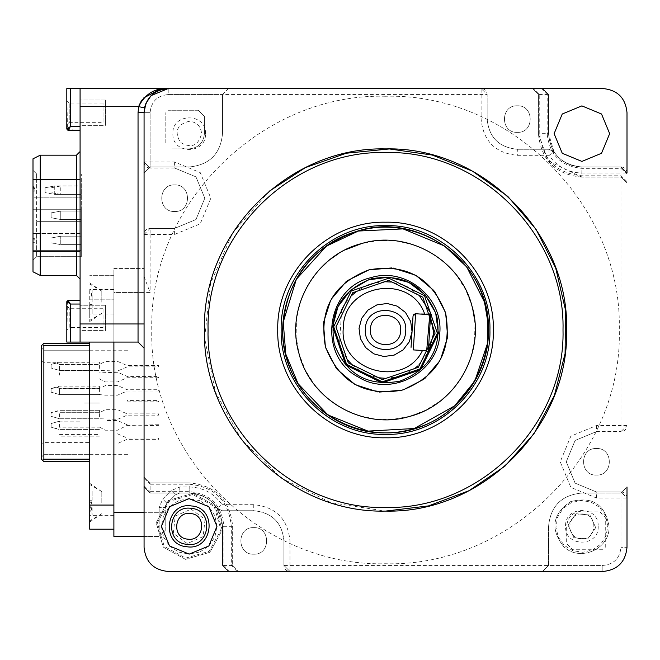 <?xml version="1.0" encoding="UTF-8"?>
<svg xmlns="http://www.w3.org/2000/svg" width="660" height="660" viewBox="0 0 660 660"><rect width="100%" height="100%" fill="white"/><g stroke="black" fill="none" stroke-linecap="round" stroke-linejoin="round"><path stroke-width="0.49" stroke-dasharray="3.3 2.47" d="M187.176 544.351C210.268 548.056 214.533 509.834 191.194 508.357C168.102 504.653 163.837 542.866 187.176 544.351C210.268 548.056 214.533 509.834 191.194 508.357C168.102 504.653 163.837 542.866 187.176 544.351M185.501 559.35L163.251 547.082L156.189 522.67L168.457 500.412L192.868 493.358L215.119 505.626L222.181 530.038L209.913 552.288L185.501 559.35L209.913 552.288L222.181 530.038L215.119 505.626L192.868 493.358L168.457 500.412L156.189 522.67L163.251 547.082L185.501 559.35L209.913 552.288L222.181 530.038L215.119 505.626L192.868 493.358L168.457 500.412L156.189 522.67L163.251 547.082L185.501 559.35M192.737 494.555L169.207 501.361L157.385 522.803L164.191 546.323L185.633 558.145L209.162 551.347L220.984 529.897L214.178 506.377L192.737 494.555M203.131 536.621L187.267 543.568L173.316 533.296L175.238 516.079L191.103 509.132L205.054 519.404L203.131 536.621L187.267 543.568L173.316 533.296L175.238 516.079L191.103 509.132L205.054 519.404L203.131 536.621M59.565 421.154L51.109 423.563L51.109 427.185L59.565 429.602L51.109 427.185L51.109 423.563L59.565 421.154L51.109 423.563L51.109 427.185L56.182 428.637L59.565 427.185L59.565 421.154L80.652 421.154L59.565 421.154L59.565 427.185L99.404 427.185M33 191.161L34.815 191.161L34.815 187.737L33 187.737L33 191.161L33.767 186.326L33.058 189.148M33 238.243L34.815 238.243L33 238.441M33 242.674L33 238.846L33 242.674L34.815 242.674L33 243.07M59.565 372.859C59.565 375.878 59.565 375.878 59.565 372.859M158.565 424.727L127.174 425.378L117.513 430.204L105.435 430.204L99.404 427.069M127.174 426.03L158.565 425.378M99.404 403.046C79.48 403.046 79.48 403.046 99.404 403.046C79.48 403.046 79.48 403.046 99.404 403.046M400.595 330.957C400.298 350.443 368.313 348.414 370.474 329.043C370.772 309.557 402.757 311.586 400.595 330.957M433.777 332.335L431.277 314.507M431.129 314.086L430.873 313.376M419.306 295.482L408.284 287.397M402.443 284.765L391.339 282.059M384.351 281.721L373.51 283.231M366.787 285.5L357.151 290.928M351.928 295.325L344.413 304.681M341.674 309.796L339.479 344.512M341.55 349.932L347.828 360.162M352.457 365.178L361.325 371.786M367.711 374.88L378.271 377.743M385.25 378.287L396.611 377.008M402.732 375.127L414.686 368.503M417.846 365.896L428.761 351.541M428.959 351.128L433.686 333.737M426.665 350.749L428.241 352.547M413.308 349.907L422.499 350.485M429.85 313.813L415.602 313.756L424.784 314.341M411.056 347.341L413.036 316.016M391.908 267.927L393.302 268.092M415.099 275.047L416.402 275.773M433.876 290.548L434.808 291.712M445.294 312.056L445.706 313.483M447.612 336.295L447.447 337.755M440.484 359.568L439.766 360.863M424.99 378.337L423.827 379.269M403.491 389.755L402.055 390.167M379.252 392.081L377.767 391.908M355.971 384.945L354.676 384.236M337.194 369.451L336.27 368.288M325.776 347.952L325.363 346.516M323.458 323.713L323.623 322.237M330.586 300.44L331.312 299.137M346.087 281.655L347.251 280.731M345.37 249.81L338.613 253.564M330.495 259.19L317.732 271.293L307.585 285.648L300.432 301.711L296.546 318.854L296.084 336.427L299.054 353.76L305.349 370.177L314.729 385.044L326.832 397.798L341.187 407.954L357.241 415.107L374.393 418.993L391.966 419.455L409.299 416.485L425.708 410.182L440.583 400.81L453.337 388.707L463.485 374.352L470.646 358.289L474.523 341.146L474.994 323.573L472.015 306.24L465.721 289.822L456.34 274.956L444.246 262.201L429.891 252.046L413.828 244.893L396.685 241.007L386.826 240.322M379.104 240.545L361.779 243.515M358.347 231.041C305.101 244.216 270.699 304.681 286.58 357.184C299.755 410.438 360.22 444.84 412.723 428.959C465.968 415.784 500.371 355.319 484.489 302.816C471.322 249.562 410.858 215.16 358.347 231.041M269.008 191.383L232.733 232.823L210.589 283.247L204.617 338.002L215.391 392.015L241.907 440.286L281.704 478.36L331.097 502.714L385.539 511.096M178.802 552.106L189.189 554.119L199.815 552.007M200.029 551.917L208.824 545.985M208.989 545.82L214.838 536.976M214.929 536.761L216.95 526.35M216.95 526.119L214.838 515.724M214.748 515.51L208.824 506.715M208.651 506.55L199.807 500.692M199.592 500.61L189.181 498.58M188.95 498.58L178.555 500.701M178.34 500.791L169.546 506.723M169.381 506.88L163.531 515.732M163.441 515.938L161.419 526.358M161.419 526.589L163.531 536.976M163.622 537.19L169.554 545.993M169.719 546.158L178.555 552.007M232.65 526.35L232.65 565.43L238.689 571.461L232.65 565.43L232.65 526.35C230.068 499.95 215.581 485.463 189.189 482.889L150.109 482.889L144.07 476.85L144.07 486.948L150.109 492.987L189.189 492.987C209.435 494.951 220.555 506.071 222.552 526.342C220.572 506.08 209.451 494.959 189.189 492.987L150.109 492.987L144.07 486.948M232.65 565.43L223.888 565.43L223.888 526.333L222.552 526.342L222.552 565.43L228.583 571.461L238.689 571.461L168.218 571.461C153.557 570.034 145.505 561.982 144.07 547.313L144.07 476.85L150.109 482.889L189.189 482.889L189.189 484.226C214.78 486.75 228.822 500.783 231.305 526.333L232.65 526.226C229.952 499.81 215.465 485.364 189.189 482.889M237.121 571.461L231.305 565.43L231.305 526.333L223.888 526.333C221.801 505.238 210.235 493.68 189.189 491.651L150.109 491.651L150.109 484.226L189.189 484.226L189.189 492.987M229.705 571.461L223.888 565.43L222.552 565.43L222.552 526.342L222.552 565.43L228.583 571.461L602.852 571.461C617.521 570.034 625.564 561.982 627 547.313L627 486.989L620.961 493.028L581.889 493.028C561.652 495.008 550.539 506.113 548.567 526.35L548.567 565.43L542.528 571.461L228.541 571.461L222.511 565.43L222.511 526.35L217.008 508.018L222.049 510.733L217.008 508.018C210.243 498.358 200.97 493.366 189.189 493.028L150.109 493.028L189.189 493.028L179.776 493.028L175.502 494.794L166.972 503.332L175.502 494.794L171.237 490.529L179.776 486.989L189.189 486.989C203.107 487.385 214.063 493.284 222.049 504.694L217.008 508.018C210.243 498.358 200.97 493.366 189.189 493.028C209.426 495.008 220.531 506.113 222.511 526.35L222.511 565.43L228.541 571.461L289.963 571.461L283.924 565.43L283.924 540.919L283.924 565.43A6.039 6.039 0 0 0 289.963 571.461L283.924 565.43L289.963 571.461L289.963 565.43L602.852 565.43C613.858 564.358 619.888 558.319 620.961 547.313L620.961 498.011L627 498.011L627 547.313C625.564 561.982 617.521 570.034 602.852 571.461L542.528 571.461L548.567 565.43L602.852 565.43C613.858 564.358 619.888 558.319 620.961 547.313L620.961 493.028L581.889 493.028C561.643 495 550.539 506.105 548.567 526.35L548.567 565.43L548.567 526.35M144.07 323.961L144.07 112.687C145.505 98.018 153.557 89.966 168.218 88.539C153.557 89.966 145.505 98.018 144.07 112.687L144.07 323.961L138.039 323.961L138.039 342.07L80.083 342.07L80.083 300.424L67.411 301.026L68.013 300.424M139.037 105.394L138.649 106.648L80.083 106.648L80.083 342.07L70.43 342.07L70.43 304.046L67.411 301.026L66.808 301.628M67.411 301.026L66.808 342.07L70.43 342.07M66.808 330L66.808 305.852L66.808 330L69.218 327.583L69.218 308.269L69.218 327.583L103.026 327.583L103.026 308.269L103.026 327.583M80.083 300.424L80.083 342.07M68.013 130.185L67.411 129.583L80.083 130.185L80.083 88.539L66.808 88.539L67.411 129.583L66.808 128.981M103.026 122.339L103.026 103.026L103.026 122.339L69.218 122.339L69.218 103.026L69.218 122.339L66.808 124.756L66.808 100.609L66.808 129.583M67.411 129.583L70.43 126.563L70.43 88.539M80.083 106.648L80.083 130.185M80.083 330.602L80.083 305.25L80.083 330.602L80.083 305.25L80.083 330.602L105.435 330.602L105.435 305.25L105.435 330.602L105.435 305.25L105.435 330.602L80.083 330.602M80.083 125.359L80.083 100.006L80.083 125.359L80.083 100.006L80.083 125.359L105.435 125.359L105.435 100.006L105.435 125.359L105.435 100.006L105.435 125.359L80.083 125.359M80.083 179.33L80.083 279.048L80.083 151.561L80.083 179.33L40.243 179.33L40.243 155.182L33 158.804L33 271.804L40.243 275.426L40.243 179.33L33 179.33M40.243 155.182L76.461 155.182L76.461 275.426L40.243 275.426M33 188.743L33 191.763L33 188.743M36.622 233.417L81.296 233.417L33 233.417L36.622 233.417L36.622 250.618L36.622 221.339L81.296 221.339L81.296 250.618L81.296 221.339L36.622 221.339L36.622 209.269L81.296 209.269L33 209.269L81.296 209.269L81.296 221.339L81.296 179.99L81.296 209.269L33 209.269L36.622 209.269L36.622 179.99L33 179.99L33 170.329L33 260.279L33 179.99L36.622 179.99L36.622 173.951L33 170.329L36.622 173.951L81.296 173.951L81.296 179.99L81.296 173.951L36.622 173.951L36.622 197.191L33 197.191L81.296 197.191L36.622 197.191M60.769 219.532L81.296 219.532L81.296 211.076L81.296 219.532L60.769 219.532L60.769 211.076L81.296 211.076L60.769 211.076L51.109 212.891L60.769 211.076L51.109 212.891L60.769 211.076L81.296 211.076L60.769 211.076L60.769 219.532L81.296 219.532L60.769 219.532L51.109 217.717L60.769 219.532L51.109 217.717L51.109 212.891L51.109 217.717M54.73 185.963L45.07 187.778L45.07 192.605L45.07 187.778L54.73 185.963L54.73 194.419L45.07 192.605L54.73 194.419L81.296 194.419L54.73 194.419L54.73 185.963L81.296 185.963C81.296 190.195 81.296 190.195 81.296 185.963C81.296 190.195 81.296 190.195 81.296 185.963L60.769 185.963L51.109 187.778M81.296 250.618L81.296 256.658L81.296 250.618L36.622 250.618L36.622 256.658L36.622 250.618L33 250.618L81.296 250.618M81.296 236.189L60.769 236.189L81.296 236.189L60.769 236.189L51.109 238.004L60.769 236.189L51.109 238.004L60.769 236.189L81.296 236.189M51.109 242.83L60.769 244.645L60.769 236.189L60.769 244.645L51.109 242.83M81.296 244.645L60.769 244.645L81.296 244.645M60.769 194.419L51.109 192.605L60.769 194.419L60.769 185.963M81.296 256.658L36.622 256.658L33 260.279L36.622 256.658L81.296 256.658M36.622 221.339L81.296 221.339L36.622 221.339M34.815 240.257L34.815 238.046M34.733 189.123L33.767 186.326M76.461 155.182L80.083 151.561M147.015 101.145L145.093 105.74M113.891 342.07L113.891 292.57L144.07 292.57L144.07 486.989L144.07 112.687L138.039 112.687L138.649 106.648L144.565 107.852M143.731 97.944L142.288 99.594M139.969 103.207L139.4 104.453M151.074 95.683L158.227 90.7M161.238 89.57L168.218 88.539C153.557 89.966 145.505 98.018 144.07 112.687L144.07 292.57M581.889 161.419L562.254 153.285L554.119 133.65L562.254 114.015L581.889 105.88L601.524 114.015L609.659 133.65L601.524 153.285L581.889 161.419M105.435 88.539L168.218 88.539C153.557 89.966 145.505 98.018 144.07 112.687L150.109 112.687L150.109 166.972L189.189 166.972C209.426 165 220.539 153.895 222.511 133.65L222.511 94.57L222.511 133.65L222.511 94.57L228.541 88.539L168.218 88.539L168.218 94.57C157.22 95.642 151.181 101.681 150.109 112.687L144.07 112.687L144.07 173.011L150.109 166.972L189.189 166.972L150.109 166.972L144.07 173.011M150.942 95.807L158.623 90.527M158.722 90.478L168.218 88.539C153.557 89.966 145.505 98.018 144.07 112.687M189.189 121.275C177.02 124.484 174.1 131.53 180.436 142.403C191.309 148.731 198.346 145.81 201.564 133.65C200.83 126.134 196.705 122.009 189.189 121.275M581.889 513.975C565.925 513.208 565.925 539.492 581.889 538.725C597.853 539.492 597.853 513.208 581.889 513.975M385.539 96.253C260.634 93.035 148.566 205.103 151.792 330C148.566 454.897 260.634 566.965 385.539 563.747C510.436 566.965 622.504 454.897 619.278 330C622.504 205.103 510.436 93.035 385.539 96.253M627 181.599L620.961 175.783L581.864 175.783C556.314 173.299 542.272 159.25 539.756 133.65L547.189 133.65C549.227 154.696 560.785 166.262 581.864 168.341L620.961 168.341L620.961 177.111L581.765 177.111L620.961 177.111L627 183.15L627 174.157L620.961 168.341L620.961 167.013L581.881 167.013C561.611 165.017 550.489 153.895 548.526 133.65L548.526 94.57L542.487 88.539L548.526 94.57L548.526 133.65C550.498 153.92 561.619 165.041 581.889 167.013L620.961 167.013L627 173.052L627 547.313L620.961 547.313L627 547.313C625.564 561.982 617.521 570.034 602.852 571.461C617.521 570.034 625.564 561.982 627 547.313C625.564 561.982 617.521 570.034 602.852 571.461C617.521 570.034 625.564 561.982 627 547.313M205.483 133.65C206.489 112.621 171.88 112.621 172.887 133.65C171.88 154.671 206.489 154.671 205.483 133.65M144.07 486.989L150.109 493.028L144.07 486.989M173.737 493.028L150.109 493.028M165.198 530.417L165.198 512.308L165.198 530.417L159.167 536.448L165.198 530.417M163.903 500.263L166.972 503.332L165.198 507.606L165.198 512.308L165.198 507.606L160.858 507.606M189.189 166.972C209.426 164.992 220.531 153.887 222.511 133.65M198.363 110.269L204.394 116.308L204.394 133.65C203.494 142.89 198.421 147.956 189.189 148.863L171.839 148.863L189.189 148.863C198.421 147.956 203.494 142.89 204.394 133.65L204.394 116.308L198.363 110.269L168.218 110.269L198.363 110.269M165.808 142.824L165.808 112.687L165.808 142.824M144.07 161.989L150.109 168.019L144.07 161.989A6.039 6.039 0 0 0 150.109 168.019L144.07 161.989L174.619 161.989L200.236 172.598L210.837 198.206L200.236 223.814L174.619 234.424L150.109 234.424L150.109 228.385L174.619 228.385L150.109 228.385A6.039 6.039 0 0 0 144.07 234.424L150.109 228.385M174.619 211.489C191.755 212.305 191.755 184.107 174.619 184.924C157.493 184.107 157.493 212.305 174.619 211.489C157.493 212.305 157.493 184.107 174.619 184.924C191.755 184.107 191.755 212.305 174.619 211.489M174.619 234.424L174.619 228.385L195.962 219.549L204.806 198.206L195.962 176.863L174.619 168.019L195.962 176.863L204.806 198.206L195.962 219.549L174.619 228.385L195.962 219.549L204.806 198.206L195.962 176.863L174.619 168.019L150.109 168.019L150.109 112.687C151.181 101.681 157.22 95.642 168.218 94.57L222.511 94.57L228.541 88.539L542.528 88.539L548.567 94.57L548.567 133.65L554.062 151.981L549.021 149.267L517.333 149.267C499.001 147.477 488.936 137.42 487.146 119.081L487.146 94.57L487.146 119.081C488.936 137.42 499.001 147.477 517.333 149.267L549.021 149.267L554.062 151.981C560.827 161.642 570.1 166.633 581.889 166.972L620.961 166.972L627 173.011L627 486.989L620.961 493.028L581.889 493.028M549.021 149.267L554.062 151.981A6.039 6.039 0 0 0 549.021 149.267L549.021 155.306L554.062 151.981C560.827 161.642 570.1 166.633 581.889 166.972L620.961 166.972L581.889 166.972L581.889 173.011C567.963 172.615 557.007 166.716 549.021 155.306L517.333 155.306C495.33 153.161 483.252 141.091 481.115 119.081L481.115 88.539L487.146 94.57A6.039 6.039 0 0 0 481.115 88.539L542.528 88.539L548.567 94.57L548.567 133.65L548.567 94.57M517.333 132.363C534.46 133.188 534.46 104.981 517.333 105.806C500.197 104.981 500.197 133.188 517.333 132.363C500.197 133.188 500.197 104.981 517.333 105.806C534.46 104.981 534.46 133.188 517.333 132.363M174.619 161.989L174.619 168.019L150.109 168.019M144.07 536.448L159.167 536.448L159.167 512.308L165.198 512.308L144.07 512.308M113.891 536.448L159.167 536.448L159.167 507.606L159.167 512.308L113.891 512.308L113.891 492.987L113.891 536.448M113.891 268.43L144.07 268.43L113.891 268.43L113.891 292.57L113.891 268.43M602.852 549.731L572.715 549.731L566.676 543.691L566.676 526.35C567.575 517.11 572.649 512.044 581.889 511.137L599.231 511.137L605.269 517.176L605.269 547.313M627 173.011A6.039 6.039 0 0 0 620.961 166.972L627 173.011L620.961 166.972L620.961 173.011L627 173.011L627 498.011A6.039 6.039 0 0 0 620.961 491.981L627 498.011M596.45 475.076C613.586 475.893 613.586 447.694 596.45 448.511C579.323 447.694 579.323 475.893 596.45 475.076C579.323 475.893 579.323 447.694 596.45 448.511C613.586 447.694 613.586 475.893 596.45 475.076M596.45 425.576L596.45 431.615L620.961 431.615L596.45 431.615L575.107 440.451L566.272 461.794L575.107 483.136L596.45 491.981L575.107 483.136L566.272 461.794L575.107 440.451L596.45 431.615L575.107 440.451L566.272 461.794L575.107 483.136L596.45 491.981L620.961 491.981L620.961 498.011L596.45 498.011L570.842 487.402L560.233 461.794L570.842 436.186L596.45 425.576L620.961 425.576L620.961 431.615A6.039 6.039 0 0 0 627 425.576L620.961 431.615M596.45 498.011L596.45 491.981L620.961 491.981M253.745 554.194C270.872 555.019 270.872 526.812 253.745 527.637C236.61 526.812 236.61 555.019 253.745 554.194C236.61 555.019 236.61 526.812 253.745 527.637C270.872 526.812 270.872 555.019 253.745 554.194M289.963 540.919L283.924 540.919C282.134 522.58 272.077 512.523 253.745 510.733C272.077 512.523 282.134 522.58 283.924 540.919C282.134 522.58 272.077 512.523 253.745 510.733L222.049 510.733L253.745 510.733L253.745 504.694C275.748 506.839 287.818 518.909 289.963 540.919L289.963 565.43L283.924 565.43M144.07 276.598L150.109 292.57L113.891 292.57L113.891 512.308M113.891 457.066C113.891 463.13 113.891 463.13 113.891 457.066C113.891 463.13 113.891 463.13 113.891 457.066M113.891 502.648L113.891 489.967L113.891 502.648M113.891 311.891L113.891 292.57L113.891 311.891M113.891 302.23L113.891 314.911L113.891 302.23M113.891 518.941L113.891 499.628L113.891 518.941M113.891 305.25L113.891 285.937L113.891 305.25M89.743 302.23L89.743 321.552L89.743 302.23M89.743 502.648L89.743 483.326L89.743 502.648M113.891 529.205L113.891 275.674L113.891 529.205L89.743 529.205L89.743 342.07M89.743 345.691L89.743 459.187L89.743 345.691L43.865 345.691L43.865 459.187L89.743 459.187L89.743 461.596L89.743 459.187M43.865 345.691L42.661 344.487L41.448 345.691L41.448 459.187L43.865 461.596L89.743 461.596M42.661 460.391L43.865 459.187M89.743 442.579L89.743 350.221L128.981 350.221L43.865 350.221L89.743 350.221L89.743 454.657L43.865 454.657L41.448 457.066L41.448 347.812L41.448 457.066L43.865 454.657L43.865 350.221L41.448 347.812L43.865 350.221L43.865 442.579L89.743 442.579L89.743 454.657L43.865 454.657L43.865 442.579L41.448 443.586M41.448 361.292L43.865 362.299L89.743 362.299M89.743 395.191L89.743 385.539M89.743 419.339L89.743 409.687M89.743 433.826L89.743 443.487L89.743 433.826M89.743 371.052L89.743 361.391L89.743 371.052M89.743 372.859L89.743 373.461M127.174 424.727L117.513 420.552L105.435 420.552M99.404 429.602L59.565 429.602L99.404 429.602M127.174 401.882L158.565 401.882L158.565 400.579L127.174 400.579M89.743 343.283L43.865 343.283L42.661 344.487M101.813 502.648L101.813 491.51L101.813 502.648M89.743 490.57L89.743 500.231L89.743 490.57M113.891 505.065L89.743 505.065L89.743 514.717L90.948 505.065L89.743 500.231L92.161 500.231L90.948 505.065L92.161 514.717L92.161 505.065M92.161 500.231L92.161 490.57L92.161 500.231L89.743 500.231M101.813 302.23L101.813 291.093L101.813 302.23M92.161 299.813L89.743 299.813L92.161 299.813L92.161 290.161L89.743 290.161L89.743 314.308L89.743 304.648L92.161 304.648L92.161 314.308L92.161 299.813L90.948 290.161M89.743 304.648L92.161 304.648L89.743 304.648M113.891 275.674L89.743 275.674L113.891 275.674M598.183 526.35C599.197 547.379 564.572 547.379 565.587 526.35C564.572 505.321 599.197 505.321 598.183 526.35M222.511 526.35L222.511 565.43M581.889 166.972C561.652 164.992 550.539 153.887 548.567 133.65M627 183.15L620.961 177.111L627 183.15L627 112.687C625.564 98.018 617.521 89.966 602.852 88.539L532.389 88.539L538.428 94.57L538.428 133.65L538.428 94.57L547.189 94.57L547.189 133.65L548.526 133.65M581.889 177.111C555.481 174.537 540.994 160.05 538.428 133.65L539.756 133.65L539.756 94.57L533.94 88.539L532.389 88.539L538.428 94.57L532.389 88.539M541.381 88.539L547.189 94.57L548.526 94.57L542.487 88.539L533.94 88.539M627 174.157L627 173.052L620.961 167.013L581.881 167.013L581.765 177.111L547.965 160.817L538.428 133.65M570.562 501.658C592.276 496.039 605.105 504.273 609.056 526.35C610.261 549.136 579.29 562.65 563.409 546.265C550.093 528.874 552.478 514.008 570.562 501.658C592.276 496.039 605.105 504.273 609.056 526.35C610.261 549.136 579.29 562.65 563.409 546.265C550.093 528.874 552.478 514.008 570.562 501.658M571.065 502.755L562.864 508.695L557.552 517.316L555.951 527.315L558.294 537.174L564.234 545.374L572.855 550.688L582.854 552.288L592.705 549.945L600.913 544.013L606.226 535.384L607.827 525.385L605.484 515.534L599.544 507.326L590.923 502.012L580.924 500.412L571.065 502.755M595.708 527.654L589.924 515.031L576.097 513.727L568.062 525.055L573.854 537.677L587.672 538.972L595.708 527.654L589.924 515.031L576.097 513.727L568.062 525.055L573.854 537.677L587.672 538.972M89.743 454.657L128.981 454.657L89.743 454.657M33 239.217L34.815 239.151L33 239.217M99.404 436.846L59.565 436.846M59.565 434.437L99.404 434.437M117.513 433.826L127.174 438.009L158.565 438.009L158.565 439.312L127.174 439.312L117.513 443.487M59.565 364.526L99.404 364.526L99.404 370.441L59.565 370.441L51.109 368.033L51.109 364.411L56.182 362.959L59.565 364.411L59.565 370.441L51.109 368.033L51.109 364.411L58.294 363.165M59.565 370.441L99.404 370.441L59.565 370.441L99.404 370.441L117.513 371.052L127.174 366.869L158.565 366.869L158.565 365.566L127.174 365.566L117.513 361.391L105.435 361.391L99.404 364.411L99.404 361.993L59.565 361.993L51.109 364.411L51.109 368.033L59.565 370.441L59.565 364.411L99.404 364.411M59.565 394.589L51.109 392.18L51.109 388.558L56.182 387.106L59.565 388.558L59.565 394.589L51.109 392.18L59.565 394.589L99.404 394.589L59.565 394.589L99.404 394.589L59.565 394.589L59.565 388.558L99.404 388.558L105.435 385.539L117.513 385.539L127.174 389.713L158.565 389.713L158.565 391.017L127.174 391.017L117.513 395.191L105.435 395.191L99.404 394.589L99.404 388.674L59.565 388.674M99.404 388.558L99.404 386.141L59.565 386.141L51.109 388.558L58.294 387.313M51.109 388.558L51.109 392.18M99.404 412.698L59.565 412.698L99.404 412.698L99.404 410.289L99.404 412.698L105.435 409.687L117.513 409.687L127.174 413.861L158.565 413.861L158.565 415.165L127.174 415.165L117.513 419.339L99.404 418.737L59.565 418.737L51.109 416.32L59.565 418.737L59.565 412.698L56.182 411.254L51.109 412.698L51.109 416.32M99.404 410.289L59.565 410.289L99.404 410.289L59.565 410.289L56.182 411.254M59.565 418.737L99.404 418.737L59.565 418.737L99.404 418.737L99.404 412.822L59.565 412.822M99.404 378.898L105.435 381.917L117.513 381.917L127.174 377.734L158.565 377.734L158.565 376.431L127.174 376.431L117.513 372.257L99.404 372.859M144.07 478.417L150.109 484.226L150.109 482.889L144.07 476.85M150.109 492.987L150.109 491.651L144.07 485.834M222.552 565.43L228.583 571.461M138.039 112.687L138.039 323.961L80.083 323.961M80.083 304.046L70.43 304.046M80.083 126.563L70.43 126.563M81.296 179.99L36.622 179.99L81.296 179.99M80.083 251.287L33 251.287M179.776 486.989L179.776 493.028L175.502 494.794M168.737 493.028L162.698 499.067L166.972 503.332L165.198 507.606L159.167 507.606L162.698 499.067L171.237 490.529M222.049 510.733L217.008 508.018A6.039 6.039 0 0 0 222.049 510.733L222.049 504.694L253.745 504.694M481.115 119.081L487.146 119.081C488.936 137.42 499.001 147.477 517.333 149.267L517.333 155.306M168.218 88.539L168.218 94.57L487.146 94.57M144.07 234.424L150.109 234.424L150.109 292.57M627 425.576L620.961 425.576L620.961 173.011L581.889 173.011M89.743 299.813L113.891 299.813L89.743 299.813M189.189 493.028L189.189 486.989M602.852 571.461L602.852 565.43L602.852 571.461M465.745 265.98L467.148 267.778M484.044 301.24L484.844 304.12M487.55 341.162L487.113 344.602M475.208 379.896L474.029 381.967M103.026 308.269L69.218 308.269L66.808 305.852M103.026 103.026L69.218 103.026L66.808 100.609M105.435 100.006L80.083 100.006L105.435 100.006M105.435 305.25L80.083 305.25L105.435 305.25M113.891 289.558L89.743 289.558M113.891 314.911L89.743 314.911M113.891 489.967L89.743 489.967M113.891 515.32L89.743 515.32M101.764 491.593L89.743 483.326M101.764 513.703L89.743 521.961M101.813 491.51L89.743 484.539M101.813 513.785L89.743 520.756M101.764 291.175L89.743 282.917M101.764 313.286L89.743 321.552M101.813 291.093L89.743 284.122M101.813 313.368L89.743 320.339"/><path stroke-width="0.99" d="M187.754 539.154C171.154 538.098 174.19 510.914 190.616 513.546C207.215 514.602 204.179 541.786 187.754 539.154M187.176 544.351C210.268 548.056 214.533 509.834 191.194 508.357C168.102 504.653 163.837 542.866 187.176 544.351M186.912 546.752C160.446 545.086 165.289 501.748 191.466 505.956C217.924 507.622 213.081 550.96 186.912 546.752M400.595 330.957C400.298 350.443 368.313 348.414 370.474 329.043C370.772 309.557 402.757 311.586 400.595 330.957M365.417 328.729C365.813 302.692 408.548 305.39 405.661 331.271C405.257 357.308 362.53 354.61 365.417 328.729M413.853 314.358L413.036 316.016L412.046 331.675L409.382 341.69L403.095 349.932L394.127 355.129L383.856 356.507L373.84 353.851L365.607 347.556L360.401 338.596L359.032 328.325L361.688 318.31L367.975 310.068L376.942 304.87L387.214 303.493L397.229 306.149L405.463 312.444L410.668 321.403L412.046 331.675L411.056 347.341M430.749 313.022L428.241 352.547L426.665 350.749L413.308 349.907L415.602 313.756L428.951 314.597M428.241 352.547L433.736 333.052L429.85 313.813L426.665 350.749L422.499 350.485C403.639 389.705 338.101 370.532 343.365 327.335C343.596 283.808 411.023 273.05 424.784 314.341L429.792 314.655M413.036 316.016L415.602 313.756L413.902 314.308M433.736 332.978L433.777 332.335M431.277 314.507L431.129 314.086M430.873 313.376L419.306 295.482M408.284 287.397L402.443 284.765M391.339 282.059L384.351 281.721M373.51 283.231L366.787 285.5M357.151 290.928L351.928 295.325M344.413 304.681L341.674 309.796M339.479 344.512L341.55 349.932M347.828 360.162L352.457 365.178M361.325 371.786L367.711 374.88M378.271 377.743L385.25 378.287M396.611 377.008L402.732 375.127M414.686 368.503L417.846 365.896M428.761 351.541L428.959 351.128M433.686 333.737L433.727 333.094M335.965 326.865L352.704 292.726L388.674 280.426L422.812 297.165L435.113 333.135L418.374 367.274L382.396 379.574L348.265 362.835L335.965 326.865M333.696 326.716L346.558 364.337L382.255 381.835L419.875 368.973L437.374 333.284L424.512 295.663L388.814 278.165L351.202 291.027L333.696 326.716M332.665 326.65L345.782 365.021L382.189 382.874L420.552 369.748L438.405 333.349L435.666 312.856L425.287 294.979L408.862 282.43L388.88 277.126L368.395 279.873L350.518 290.251L337.969 306.677L332.665 326.65M371.464 278.776C341.187 290.359 328.804 312.13 334.315 344.075C345.898 374.352 367.661 386.735 399.605 381.224C429.883 369.641 442.266 347.87 436.763 315.925C425.172 285.648 403.409 273.265 371.464 278.776M439.758 333.432C438.991 372.067 391.388 397.765 358.669 377.223C316.998 356.4 325.619 287.512 371.143 277.613C405.388 266.755 443.421 297.709 439.758 333.432M369.006 269.833C406.527 263.365 432.094 277.909 445.706 313.467C452.174 350.996 437.63 376.563 402.064 390.167C364.543 396.635 338.976 382.09 325.372 346.533C318.896 309.004 333.44 283.437 369.006 269.833L391.908 267.927M393.302 268.092L415.099 275.047M416.402 275.773L433.876 290.548M434.808 291.712L445.294 312.056M445.706 313.483L447.612 336.295M447.447 337.755L440.484 359.568M439.766 360.863L424.99 378.337M423.827 379.269L403.491 389.755M402.055 390.167L379.252 392.081M377.767 391.908L355.971 384.945M354.676 384.236L337.194 369.451M336.27 368.288L325.776 347.952M325.363 346.516L323.458 323.713M323.623 322.237L330.586 300.44M331.312 299.137L346.087 281.655M347.251 280.731L368.981 269.841M361.779 243.515C407.665 229.63 460.515 259.702 472.015 306.24C485.909 352.126 455.837 404.976 409.299 416.485C363.412 430.369 310.555 400.298 299.054 353.76C285.17 307.873 315.241 255.024 361.779 243.515L345.37 249.81M338.613 253.564L330.495 259.19M386.826 240.322L379.104 240.545M474.029 381.967L454.682 405.826L414.274 428.513L367.999 431.112L327.946 414.942L298.097 383.716L285.772 354.065L283.222 322.055L296.34 279.254L326.436 246.106L358.347 231.041C410.858 215.16 471.322 249.562 484.489 302.816C500.371 355.319 465.968 415.784 412.723 428.959C360.22 444.84 299.755 410.438 286.58 357.184C270.699 304.681 305.101 244.216 358.347 231.041L403.07 228.888L444.452 245.974L465.745 265.98M385.539 432.844C440.492 434.247 489.786 384.953 488.375 330C490.751 264.635 420.7 211.225 358.298 230.835C310.885 246.964 285.689 280.013 282.695 330C281.284 384.953 330.586 434.247 385.539 432.844M385.539 434.387C329.752 435.823 279.716 385.778 281.143 330C279.716 274.222 329.752 224.177 385.539 225.613C441.317 224.177 491.362 274.222 489.926 330C491.362 385.778 441.317 435.823 385.539 434.387M385.539 222.205C327.938 220.729 276.268 272.399 277.745 330C276.268 387.601 327.938 439.271 385.539 437.794C443.14 439.271 494.81 387.601 493.334 330C494.81 272.399 443.14 220.729 385.539 222.205M385.539 152.526C480.373 150.092 565.447 235.166 563.013 330C565.447 424.834 480.373 509.908 385.539 507.474C290.705 509.908 205.631 424.834 208.065 330C205.631 235.166 290.705 150.092 385.539 152.526M385.539 148.904C482.311 146.421 569.118 233.227 566.635 330C569.118 426.772 482.311 513.579 385.539 511.096C288.766 513.579 201.96 426.772 204.435 330C201.96 233.227 288.766 146.421 385.539 148.904M385.539 511.096L428.587 505.898L469.178 490.619L504.966 466.133L533.899 433.834L554.342 395.587L565.084 353.578L565.546 310.216L555.679 267.985L536.052 229.317L507.804 196.416L472.535 171.179L432.284 155.05L389.35 148.945L346.203 153.236L305.299 167.648L269.008 191.383M627 486.989L627 547.313C625.564 561.982 617.521 570.034 602.852 571.461L168.218 571.461C153.557 570.034 145.505 561.982 144.07 547.313L144.07 112.687C145.505 98.018 153.557 89.966 168.218 88.539L151.206 95.551M627 173.011L627 112.687C625.564 98.018 617.521 89.966 602.852 88.539L168.218 88.539L159.423 89.521L143.731 97.944M189.189 498.58L169.554 506.715L161.419 526.35L169.554 545.985L189.189 554.119L208.824 545.985L216.95 526.35L208.824 506.715L188.95 498.58M581.889 105.88L562.254 114.015L554.119 133.65L562.254 153.285L581.889 161.419L601.524 153.285L609.659 133.65L601.524 114.015L581.889 105.88M80.083 300.424L68.013 300.424L70.43 304.046L70.43 342.07L138.039 342.07L138.039 323.961L80.083 323.961L80.083 88.539L105.435 88.539L70.43 88.539L70.43 126.563L68.013 130.185L66.808 128.981L70.43 126.563L80.083 126.563M70.43 342.07L66.808 342.07L66.808 301.628L70.43 304.046L80.083 304.046M68.013 300.424L66.808 301.628M80.083 342.07L80.083 323.961M80.083 130.185L68.013 130.185L66.808 128.981L66.808 88.539L70.43 88.539M66.808 88.539L66.808 124.756M40.243 275.426L76.461 275.426L80.083 279.048L76.461 275.426L80.083 279.048L76.461 275.426L76.461 155.182L40.243 155.182L33 158.804L33 271.804L40.243 275.426L40.243 251.287L33 251.287M40.243 155.182L40.243 251.287L80.083 251.287M76.461 155.182L80.083 151.561L76.461 155.182M144.07 348.109L138.039 342.07M145.093 105.74L144.565 107.852L138.649 106.648C145.035 93.943 154.894 87.904 168.218 88.539L105.435 88.539M144.565 107.852L144.07 112.687L144.565 107.852L145.835 103.628M151.082 95.667L147.015 101.145M142.288 99.594L139.969 103.207M139.4 104.453L139.037 105.394M145.942 103.364L148.517 98.728M148.632 98.563L151.074 95.683M158.227 90.7L161.098 89.611M80.083 106.648L138.649 106.648L138.039 112.687L144.07 112.687L145.802 103.703M145.91 103.438L150.942 95.807M228.541 88.539L168.218 88.539L160.974 89.644L168.218 88.539L481.115 88.539M144.07 512.308L113.891 512.308L113.891 536.448L144.07 536.448M113.891 512.308L113.891 342.07M228.541 571.461L289.963 571.461M89.743 342.07L89.743 529.205L113.891 529.205M89.743 345.691L43.865 345.691L42.661 344.487L41.448 345.691L41.448 459.187L43.865 461.596L89.743 461.596M42.661 460.391L43.865 459.187L89.743 459.187M43.865 345.691L43.865 459.187M42.661 344.487L43.865 343.283L89.743 343.283M602.852 571.461L542.528 571.461M80.083 179.33L33 179.33M144.07 323.961L138.039 323.961L138.039 112.687M113.891 505.065L89.743 505.065M467.148 267.778L484.044 301.24M484.844 304.12L487.831 321.841L487.55 341.162M487.113 344.602L475.208 379.896M68.013 130.185L67.328 129.97"/></g></svg>
